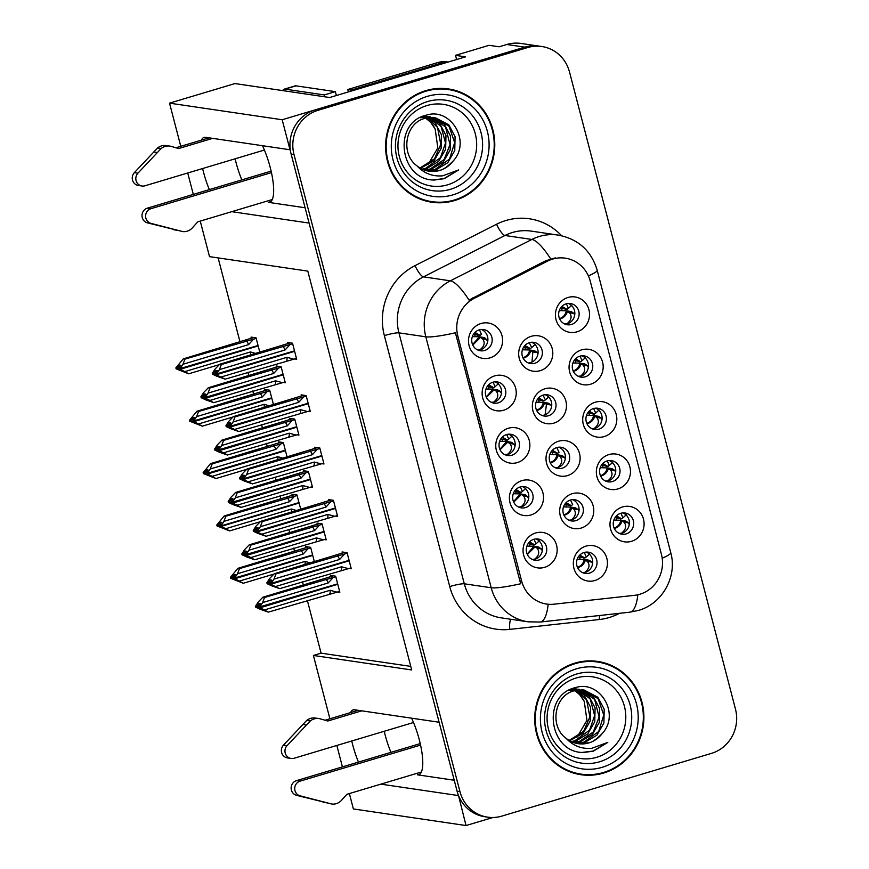 <?xml version="1.0" encoding="UTF-8"?>
<svg xmlns="http://www.w3.org/2000/svg" width="869" height="869" viewBox="0 0 869 869"><rect width="100%" height="100%" fill="white"/><g stroke="black" fill="none" stroke-linecap="round" stroke-linejoin="round"><path stroke-width="1.3" d="M411.602 718.174A38.171 10.602 73.3 0 1 419.314 739.845A38.171 10.602 73.3 0 1 418.782 774.724A38.171 10.602 73.3 0 1 417.381 774.811L454.226 780.243M305.117 207.767L268.271 202.336A38.171 10.602 -106.7 0 0 269.662 202.249A38.171 10.602 -106.7 0 0 270.205 167.38A38.171 10.602 -106.7 0 0 262.492 145.71M533.827 539.323A10.732 10.222 98.4 0 0 534.946 560.244A10.732 10.222 98.4 0 0 546.742 548.882A10.732 10.222 98.4 0 0 533.827 539.323M535.891 538.932A10.732 10.222 -81.6 0 1 532.838 559.69M535.63 532.979A17.891 17.043 98.4 0 0 523.638 555.085A17.891 17.043 98.4 0 0 544.581 567.338A17.891 17.043 98.4 0 0 556.573 545.232A17.891 17.043 98.4 0 0 535.63 532.979M556.79 447.568A10.732 10.222 98.4 0 0 557.909 468.5A10.732 10.222 98.4 0 0 569.695 457.127A10.732 10.222 98.4 0 0 556.79 447.568M558.854 447.187A10.732 10.222 -81.6 0 1 555.791 467.935M558.593 441.224A17.891 17.043 98.4 0 0 546.601 463.34A17.891 17.043 98.4 0 0 567.544 475.593A17.891 17.043 98.4 0 0 579.525 453.477A17.891 17.043 98.4 0 0 558.593 441.224M607.127 460.928A10.732 10.222 98.4 0 0 608.246 481.85A10.732 10.222 98.4 0 0 620.031 470.487A10.732 10.222 98.4 0 0 607.127 460.928M609.191 460.537A10.732 10.222 -81.6 0 1 606.127 481.296M608.93 454.585A17.891 17.043 98.4 0 0 596.938 476.69A17.891 17.043 98.4 0 0 617.881 488.943A17.891 17.043 98.4 0 0 629.873 466.838A17.891 17.043 98.4 0 0 608.93 454.585M543.125 395.113A10.732 10.222 98.4 0 0 544.244 416.045A10.732 10.222 98.4 0 0 556.03 404.672A10.732 10.222 98.4 0 0 543.125 395.113M545.189 394.722A10.732 10.222 -81.6 0 1 542.126 415.48M544.928 388.769A17.891 17.043 98.4 0 0 532.936 410.874A17.891 17.043 98.4 0 0 553.879 423.127A17.891 17.043 98.4 0 0 565.871 401.022A17.891 17.043 98.4 0 0 544.928 388.769M506.551 434.587A10.732 10.222 98.4 0 0 507.67 455.508A10.732 10.222 98.4 0 0 519.456 444.146A10.732 10.222 98.4 0 0 506.551 434.587M508.615 434.196A10.732 10.222 -81.6 0 1 505.552 454.954M508.343 428.243A17.891 17.043 98.4 0 0 496.351 450.348A17.891 17.043 98.4 0 0 517.294 462.601A17.891 17.043 98.4 0 0 529.286 440.496A17.891 17.043 98.4 0 0 508.343 428.243M620.77 513.297A10.732 10.222 98.4 0 0 621.889 534.218A10.732 10.222 98.4 0 0 633.675 522.856A10.732 10.222 98.4 0 0 620.77 513.297M622.834 512.906A10.732 10.222 -81.6 0 1 619.771 533.664M622.562 506.953A17.891 17.043 98.4 0 0 610.581 529.058A17.891 17.043 98.4 0 0 631.513 541.311A17.891 17.043 98.4 0 0 643.505 519.206A17.891 17.043 98.4 0 0 622.562 506.953M479.264 329.851A10.732 10.222 98.4 0 0 480.383 350.772A10.732 10.222 98.4 0 0 492.18 339.41A10.732 10.222 98.4 0 0 479.264 329.851M481.328 329.46A10.732 10.222 -81.6 0 1 478.276 350.218M481.068 323.507A17.891 17.043 98.4 0 0 469.075 345.612A17.891 17.043 98.4 0 0 490.018 357.865A17.891 17.043 98.4 0 0 502.01 335.76A17.891 17.043 98.4 0 0 481.068 323.507M579.851 356.192A10.732 10.222 98.4 0 0 580.97 377.124A10.732 10.222 98.4 0 0 592.756 365.751A10.732 10.222 98.4 0 0 579.851 356.192M581.915 355.801A10.732 10.222 -81.6 0 1 578.852 376.559M581.643 349.849A17.891 17.043 98.4 0 0 569.651 371.954A17.891 17.043 98.4 0 0 590.594 384.207A17.891 17.043 98.4 0 0 602.586 362.101A17.891 17.043 98.4 0 0 581.643 349.849M570.455 500.033A10.732 10.222 98.4 0 0 571.574 520.955A10.732 10.222 98.4 0 0 583.36 509.592A10.732 10.222 98.4 0 0 570.455 500.033M572.519 499.642A10.732 10.222 -81.6 0 1 569.456 520.401M572.258 493.69A17.891 17.043 98.4 0 0 560.266 515.795A17.891 17.043 98.4 0 0 581.209 528.048A17.891 17.043 98.4 0 0 593.19 505.943A17.891 17.043 98.4 0 0 572.258 493.69M492.908 382.219A10.732 10.222 98.4 0 0 494.026 403.14A10.732 10.222 98.4 0 0 505.812 391.778A10.732 10.222 98.4 0 0 492.908 382.219M494.972 381.828A10.732 10.222 -81.6 0 1 491.908 402.586M494.711 375.875A17.891 17.043 98.4 0 0 482.719 397.98A17.891 17.043 98.4 0 0 503.662 410.233A17.891 17.043 98.4 0 0 515.643 388.128A17.891 17.043 98.4 0 0 494.711 375.875M520.194 486.955A10.732 10.222 98.4 0 0 521.313 507.876A10.732 10.222 98.4 0 0 533.099 496.514A10.732 10.222 98.4 0 0 520.194 486.955M522.247 486.564A10.732 10.222 -81.6 0 1 519.195 507.322M521.987 480.611A17.891 17.043 98.4 0 0 509.994 502.716A17.891 17.043 98.4 0 0 530.937 514.969A17.891 17.043 98.4 0 0 542.929 492.864A17.891 17.043 98.4 0 0 521.987 480.611M529.46 342.658A10.732 10.222 98.4 0 0 530.579 363.579A10.732 10.222 98.4 0 0 542.365 352.217A10.732 10.222 98.4 0 0 529.46 342.658M531.524 342.267A10.732 10.222 -81.6 0 1 528.461 363.025M531.263 336.314A17.891 17.043 98.4 0 0 519.271 358.419A17.891 17.043 98.4 0 0 540.214 370.672A17.891 17.043 98.4 0 0 552.206 348.556A17.891 17.043 98.4 0 0 531.263 336.314M584.12 552.488A10.732 10.222 98.4 0 0 585.239 573.421A10.732 10.222 98.4 0 0 597.025 562.047A10.732 10.222 98.4 0 0 584.12 552.488M586.184 552.108A10.732 10.222 -81.6 0 1 583.121 572.856M585.923 546.145A17.891 17.043 98.4 0 0 573.931 568.261A17.891 17.043 98.4 0 0 594.874 580.514A17.891 17.043 98.4 0 0 606.855 558.398A17.891 17.043 98.4 0 0 585.923 546.145M593.484 408.56A10.732 10.222 98.4 0 0 594.613 429.492A10.732 10.222 98.4 0 0 606.399 418.119A10.732 10.222 98.4 0 0 593.484 408.56M595.547 408.169A10.732 10.222 -81.6 0 1 592.495 428.928M595.287 402.217A17.891 17.043 98.4 0 0 583.295 424.322A17.891 17.043 98.4 0 0 604.237 436.575A17.891 17.043 98.4 0 0 616.23 414.47A17.891 17.043 98.4 0 0 595.287 402.217M566.208 303.824A10.732 10.222 98.4 0 0 567.327 324.756A10.732 10.222 98.4 0 0 579.112 313.383A10.732 10.222 98.4 0 0 566.208 303.824M568.272 303.433A10.732 10.222 -81.6 0 1 565.208 324.191M568 297.48A17.891 17.043 98.4 0 0 556.019 319.586A17.891 17.043 98.4 0 0 576.951 331.839A17.891 17.043 98.4 0 0 588.943 309.733A17.891 17.043 98.4 0 0 568 297.48M552.565 259.103A32.207 30.676 98.4 0 0 547.546 261.113L474.387 298.263A32.207 30.676 98.4 0 0 457.822 336.042L521.65 581.068A32.207 30.676 98.4 0 0 546.59 604.053A32.207 30.676 98.4 0 0 554.074 604.183L634.598 595.319A32.207 30.676 98.4 0 0 661.45 554.455L590.257 281.165A32.207 30.676 98.4 0 0 565.317 258.169A32.207 30.676 98.4 0 0 552.565 259.103M456.605 59.526L455.519 55.366L489.117 45.307L499.164 46.785L506.844 44.493A35.781 34.087 98.4 0 1 521.009 43.45L538.954 46.09A35.781 34.087 98.4 0 0 524.778 47.132L282.186 119.748L290.007 149.761L205.475 137.302A38.171 10.602 -106.7 0 0 204.074 137.389A38.171 10.602 -106.7 0 0 201.489 140.105M202.629 168.532A38.171 10.602 -106.7 0 0 209.342 189.605M235.119 158.799A38.171 10.602 -106.7 0 0 241.832 179.883M458.484 795.461L466.034 825.55L492.94 817.501M231.751 211.667L309.092 223.072L439.117 722.237L354.595 709.777A38.171 10.602 -106.7 0 0 353.194 709.864A38.171 10.602 -106.7 0 0 350.598 712.58M455.519 55.366L465.567 56.843L329.677 97.524L234.956 83.565L169.531 103.15L282.186 119.748M349.371 793.571L353.379 808.941L466.034 825.55M380.861 784.142L458.213 795.537M351.749 740.996A38.171 10.602 -106.7 0 0 358.462 762.08M329.894 718.772L313.405 655.465L411.7 669.956L307.811 271.117L209.516 256.637L200.25 221.095M193.309 194.406L187.726 172.985M180.774 146.307L169.531 103.15M342.419 766.882L336.846 745.461M307.354 600.457L321.085 653.162L313.405 655.465M218.13 257.897L240.007 341.897M247.937 372.356L248.795 375.636M252.792 390.985L253.65 394.265M261.58 424.724L262.438 428.004M266.435 443.353L267.283 446.633M275.223 477.092L276.07 480.372M280.068 495.721L280.926 499.002M288.856 529.449L289.714 532.74M293.711 548.089L294.569 551.37M302.499 581.817L303.357 585.109M561.591 308.397L562.189 310.678M588.867 413.133L589.464 415.415M579.504 557.062L580.101 559.343M524.941 347.589L525.539 349.87M515.578 491.528L516.164 493.788M488.291 386.792L488.878 389.051M565.86 504.693L566.458 506.975M575.235 360.765L575.821 363.046M474.648 334.424L475.245 336.683M616.154 517.87L616.751 520.151M501.934 439.16L502.521 441.419M538.584 399.957L539.171 402.238M602.51 465.502L603.108 467.783M552.217 452.325L552.814 454.606M529.221 543.896L529.808 546.156M321.085 653.162L410.776 666.382M300.739 509.353L296.981 494.95L291.962 494.211L292.256 495.319M287.096 456.985L283.337 442.582L278.319 441.843L278.612 442.951M273.453 404.617L269.705 390.214L264.676 389.475L264.969 390.583M259.82 352.26L256.062 337.845L251.043 337.107L251.326 338.215M314.382 561.722L310.624 547.318L305.606 546.579L305.888 547.687M324.191 539.551L326.212 539.855L322.03 523.822L317.011 523.073L317.294 524.192M310.548 487.183L312.568 487.487L308.386 471.454L303.368 470.705L303.661 471.824M296.905 434.815L298.925 435.119L294.743 419.086L289.725 418.337L290.018 419.455M283.272 382.458L285.282 382.751L281.111 366.718L276.081 365.968L276.375 367.087M337.835 591.919L339.844 592.224L335.673 576.19L330.644 575.441L330.937 576.56M335.597 516.056L337.606 516.36L333.435 500.316L328.417 499.577L328.699 500.696M321.954 463.688L323.974 463.992L319.792 447.948L314.774 447.209L315.056 448.328M308.31 411.319L310.331 411.624L306.149 395.58L301.13 394.841L301.424 395.96M294.667 358.951L296.687 359.255L292.516 343.212L287.487 342.473L287.78 343.592M349.24 568.424L351.25 568.728L347.079 552.684L342.049 551.945L342.343 553.064M390.952 752.358A38.171 10.602 73.3 0 1 384.239 731.274M425.864 90.615A57.256 54.541 98.4 0 0 385.673 149.598A57.256 54.541 98.4 0 0 431.839 202.238A57.256 54.541 98.4 0 0 454.509 200.576A57.256 54.541 98.4 0 0 494.7 141.604A57.256 54.541 98.4 0 0 448.534 88.953A57.256 54.541 98.4 0 0 425.864 90.615M430.405 202.01A57.256 54.541 98.4 0 0 441.126 202.173M574.985 663.09A57.256 54.541 98.4 0 0 534.783 722.074A57.256 54.541 98.4 0 0 580.959 774.713A57.256 54.541 98.4 0 0 603.618 773.052A57.256 54.541 98.4 0 0 643.82 714.079A57.256 54.541 98.4 0 0 597.655 661.428A57.256 54.541 98.4 0 0 574.985 663.09M579.525 774.485A57.256 54.541 98.4 0 0 590.236 774.648M521.65 581.068L519.858 580.796L520.792 583.729A41.745 5.16 165.4 0 1 491.202 587.759L425.832 336.814A47.708 45.449 -81.6 0 1 450.37 280.828A41.745 10.526 63.1 0 1 468.999 300.044L545.591 260.83L555.324 257.876M541.822 46.513L538.954 46.09A35.781 34.087 98.4 0 0 524.778 47.132L315.121 109.896A35.781 34.087 98.4 0 0 291.137 154.117L457.083 791.192A35.781 34.087 98.4 0 0 484.793 816.73L487.661 817.153A35.781 34.087 98.4 0 0 501.837 816.11L711.494 753.358A35.781 34.087 98.4 0 0 735.478 709.137L569.532 72.062A35.781 34.087 98.4 0 0 541.822 46.513A35.781 34.087 98.4 0 0 527.657 47.556L317.989 110.32A35.781 34.087 98.4 0 0 294.004 154.541L459.951 791.616A35.781 34.087 98.4 0 0 487.661 817.153M519.858 580.796L455.432 332.784A41.745 5.16 -14.6 0 1 425.832 336.814L398.925 332.849L464.296 583.794A47.708 45.449 98.4 0 0 501.25 617.859L528.156 621.824A47.708 45.449 -81.6 0 1 491.202 587.759L464.296 583.794A11.927 1.477 -14.6 0 0 449.729 586.553L384.359 335.608A59.635 56.811 -81.6 0 1 415.024 265.632L496.547 224.245A59.635 56.811 -81.6 0 1 561.591 235.705M606.519 664.177A57.256 54.541 98.4 0 0 596.21 661.244M457.398 91.701A57.256 54.541 98.4 0 0 447.09 88.768M542.321 550.533L539.475 547.427L533.946 546.275L526.907 546.08M270.922 583.577L269.998 584.109L272.355 585.217M347.22 553.227L275.907 573.974L274.007 579.091L271.182 583.381L269.748 583.175L271.758 580.112L270.324 579.905L268.315 582.958L268.554 583.903L271.758 585.402M275.907 573.974L274.256 573.736L337.835 554.433M351.033 567.891L279.72 588.639L271.606 585.793L267.12 583.686L268.554 583.903M271.182 583.381L349.066 560.331M271.247 583.62L269.748 583.175M269.933 583.87L279.72 588.639M349.186 560.787L271.367 584.077M349.153 560.679L348.306 560.559M269.998 584.109L271.432 584.326M344.613 554.009L339.616 559.451L274.007 579.091M339.616 559.451A8.114 2.249 -106.7 0 0 337.335 555.595M267.12 583.686L266.881 582.751L269.694 578.461L274.256 573.736M266.881 582.751L268.315 582.958M341.159 570.249A8.114 2.249 -106.7 0 0 341.528 566.784L275.907 586.423M348.436 568.663L341.528 566.784M528.124 543.614L533.62 545.037L529.33 542.104M538.454 546.992L539.486 547.427L538.454 546.992M538.606 547.014L533.946 546.275L527.146 554.085M529.569 541.854L534.641 544.863L533.62 545.037M527.342 554.52L535.141 546.775L537.096 548.241L541.441 548.882M532.197 559.408L534.652 559.169C539.073 555.552 539.888 551.913 537.096 548.241M534.641 544.863L536.021 543.842L534.033 539.258M584.967 572.541L584.935 572.345C589.345 568.706 590.16 565.067 587.39 561.417L591.724 562.058L592.615 563.72M591.724 562.058L589.769 560.592L585.424 559.951C584.359 563.699 582.034 566.208 578.428 567.49L577.624 567.685M587.39 561.417L584.229 559.451L588.9 560.179M579.829 555.052L584.924 558.028L586.303 557.007L584.283 552.445M588.747 560.168L589.769 560.592L588.747 560.168M584.935 572.345L582.447 572.562M584.924 558.028L578.417 556.779M577.44 567.261L577.711 567.185C581.296 565.893 583.468 563.318 584.229 559.451L577.19 559.267M260.352 608.897L261.786 609.104L258.593 607.605L260.027 607.822L264.502 609.919L330.122 590.279L337.031 592.169L268.315 612.134L260.2 609.288L255.714 607.181L260.95 608.713M337.031 592.169L339.627 591.387M335.814 576.723L264.502 597.481L262.851 597.231L258.289 601.956L255.475 606.247L255.714 607.181M262.851 597.231L333.381 575.843M264.502 597.481L262.601 602.586L259.777 606.877L258.343 606.671L260.352 603.607L258.919 603.401L256.909 606.453L257.148 607.398M264.502 609.919L268.315 612.134M330.122 590.279A8.114 2.249 73.3 0 1 329.753 593.744M337.78 584.283L260.027 607.822M256.909 606.453L255.475 606.247M333.207 577.505L328.21 582.947A8.114 2.249 -106.7 0 0 325.929 579.091M328.21 582.947L262.601 602.586M259.777 606.877L337.661 583.827M259.842 607.116L258.343 606.671M336.9 584.055L337.748 584.174M258.593 607.605L259.516 607.073M258.527 607.366L259.961 607.583M621.617 533.338L621.585 533.142C625.995 529.514 626.81 525.875 624.04 522.226L628.374 522.866L629.254 524.518M628.374 522.866L626.419 521.4L622.074 520.759C621.009 524.496 618.674 527.005 615.067 528.287L614.274 528.482M310.765 547.85L308.158 548.632L303.162 554.074L237.552 573.725L234.728 578.004L312.612 554.954M234.793 578.254L233.294 577.798L235.303 574.735L233.87 574.528L231.86 577.592L230.426 577.374L230.676 578.319L235.901 579.851M234.728 578.004L233.294 577.798M235.303 580.025L236.737 580.242L233.544 578.732L234.912 578.711L243.277 583.273L230.676 578.319M233.544 578.732L234.978 578.95M233.479 578.493L234.467 578.2M312.731 555.41L234.912 578.711M311.862 555.182L312.71 555.302M308.158 548.632L239.453 568.608L237.552 573.725M303.162 554.074A8.114 2.249 -106.7 0 0 300.88 550.218M301.38 549.056L308.332 546.981M230.426 577.374L237.802 568.359L300.88 549.208M239.453 568.608L237.802 568.359M231.86 577.592L232.11 578.526M239.464 581.057L305.073 561.407A8.114 2.249 73.3 0 1 304.867 564.578M273.702 574.159L243.277 583.273M305.073 561.407L310.298 562.949M614.09 528.059L614.35 527.994C617.946 526.701 620.118 524.126 620.879 520.259L613.84 520.075M616.479 515.86L621.574 518.836L615.067 517.587M624.04 522.226L620.879 520.259L625.55 520.987M625.398 520.966L626.419 521.4L625.398 520.966M621.585 533.142L619.097 533.37M621.574 518.836L622.954 517.815L620.933 513.242M212.655 138.367L178.677 148.534L171.171 146.394A11.927 11.362 98.4 0 0 169.781 146.09A11.927 11.362 98.4 0 0 161.178 148.49L137.932 173.181A7.615 7.256 -81.6 0 0 144.993 185.781L264.404 150.033M447.676 62.199A23.854 22.724 98.4 0 0 441.289 63.122L351.282 90.072A23.854 22.724 -81.6 0 1 351.576 90.973M448.165 62.057L447.144 61.905A23.854 22.724 98.4 0 0 437.704 62.601L347.687 89.54L351.282 90.072M348.382 91.918A23.854 22.724 98.4 0 0 347.687 89.54M324.854 96.817A23.854 6.626 73.3 0 1 324.343 94.927L335.325 91.636A23.854 6.626 -106.7 0 0 336.422 95.503M335.325 91.636L296.003 85.846A23.854 6.626 -106.7 0 0 295.123 85.901L284.152 89.181A23.854 6.626 -106.7 0 0 282.664 90.593M324.343 94.927L285.021 89.127A23.854 6.626 -106.7 0 0 284.152 89.181M271.454 172.616L150.956 208.69A7.615 7.256 -81.6 0 0 151.01 223.387L182.827 231.599A11.927 11.362 98.4 0 0 192.386 227.841L197.774 221.834L272.258 199.544M182.827 231.599L147.426 222.855A7.615 7.256 98.4 0 1 147.372 208.158L271.117 171.117M177.515 230.328L173.93 229.796M175.94 147.752L209.06 137.834M169.781 146.09L166.196 145.558A11.927 11.362 98.4 0 0 157.593 147.958L134.347 172.649A7.615 7.256 98.4 0 0 138.388 185.466L141.984 185.999M157.593 147.958L161.178 148.49M153.661 151.988L157.246 152.52M528.678 498.165L525.832 495.058L520.303 493.907L513.264 493.711M257.278 531.209L256.355 531.741L258.712 532.849M333.577 500.859L262.264 521.606L260.363 526.723L257.539 531.013L256.105 530.807L258.115 527.744L256.681 527.537L254.671 530.59L254.921 531.535L258.115 533.034M262.264 521.606L260.613 521.367L324.191 502.065M337.389 515.523L266.088 536.271L257.963 533.425L253.487 531.317L254.921 531.535M257.539 531.013L335.423 507.963M257.604 531.252L256.105 530.807M256.29 531.502L266.088 536.271M335.543 508.419L257.724 531.709M335.521 508.311L334.663 508.191M256.355 531.741L257.789 531.958M330.97 501.641L325.973 507.083L260.363 526.723M325.973 507.083A8.114 2.249 -106.7 0 0 323.692 503.227M253.487 531.317L253.237 530.383L256.051 526.093L260.613 521.367M253.237 530.383L254.671 530.59M327.515 517.881A8.114 2.249 -106.7 0 0 327.885 514.415L262.275 534.055M334.793 516.295L327.885 514.415M514.481 491.246L519.977 492.669L515.686 489.736M524.822 494.624L525.843 495.058L524.822 494.624M524.963 494.646L520.303 493.907L513.503 501.717M515.925 489.486L520.998 492.495L519.988 492.669M513.698 502.152L521.498 494.407L523.464 495.873L527.798 496.514M518.554 507.051L521.02 506.801C525.43 503.184 526.245 499.545 523.464 495.873M520.998 492.495L522.378 491.474L520.39 486.89M515.035 445.797L512.189 442.69M243.635 478.841L242.712 479.373L245.08 480.481M319.933 448.491L248.621 469.238L246.72 474.355L243.907 478.645L242.462 478.439L244.482 475.376L243.038 475.169L241.028 478.222L241.278 479.167L244.471 480.666M248.621 469.238L246.981 468.999L310.548 449.697M323.757 463.155L252.445 483.903L244.319 481.057L239.844 478.949L241.278 479.167M243.907 478.645L321.78 455.595M243.961 478.884L242.462 478.439M242.647 479.134L252.445 483.903M321.899 456.051L244.08 479.34M321.878 455.943L321.03 455.823M242.712 479.373L244.146 479.59M317.326 449.273L312.34 454.715L246.72 474.355M312.34 454.715A8.114 2.249 -106.7 0 0 310.048 450.859M239.844 478.949L239.594 478.015L242.418 473.724L246.981 468.999M239.594 478.015L241.028 478.222M313.872 465.512A8.114 2.249 -106.7 0 0 314.241 462.047L248.632 481.687M321.15 463.927L314.241 462.047M499.621 441.343L506.66 441.539L509.821 443.505L514.155 444.146M500.837 438.878L506.345 440.301L502.043 437.368M512.199 442.69L507.854 442.039L500.055 449.784M511.32 442.278L506.66 441.539L499.871 449.349M502.282 437.118L507.355 440.127L506.345 440.301M504.911 454.683L507.377 454.433C511.787 450.815 512.601 447.177 509.821 443.505M507.355 440.127L508.734 439.106L506.746 434.522M501.402 393.429L500.511 391.789L496.177 391.137L493.027 389.171L485.977 388.975M500.511 391.778L498.556 390.322L494.222 389.681L486.412 397.415M229.992 426.473L229.068 427.005L231.436 428.113M306.29 396.123L234.988 416.87L233.077 421.986L230.263 426.277L228.829 426.071L230.839 423.007L229.405 422.801L227.396 425.853L227.635 426.798L230.828 428.298M234.988 416.87L233.337 416.631L296.905 397.329M310.114 410.787L238.801 431.535L230.687 428.689L226.201 426.581L227.635 426.798M230.263 426.277L308.147 403.227M230.328 426.516L228.829 426.071M229.003 426.766L238.801 431.535M308.267 403.683L230.448 426.972M308.234 403.574L307.387 403.455M229.068 427.005L230.502 427.222M303.694 396.905L298.697 402.347L233.077 421.986M298.697 402.347A8.114 2.249 -106.7 0 0 296.416 398.491M226.201 426.581L225.951 425.647L228.775 421.356L233.337 416.631M225.951 425.647L227.396 425.853M300.229 413.144A8.114 2.249 -106.7 0 0 300.609 409.679L234.988 429.319M307.507 411.558L300.609 409.679M487.194 386.509L492.701 387.932L488.4 385M497.535 389.888L498.556 390.322L497.535 389.888M497.687 389.909L493.027 389.171L486.227 396.981M488.65 384.75L493.722 387.759L492.701 387.932M491.278 402.314L493.733 402.065C498.143 398.447 498.958 394.808 496.177 391.137M493.722 387.759L495.102 386.738L493.114 382.154M487.759 341.061L484.913 337.954L479.384 336.803L472.345 336.607M216.348 374.104L215.425 374.637L217.793 375.745M292.657 343.755L221.345 364.513L219.433 369.618L216.62 373.909L215.186 373.703L217.196 370.639L215.762 370.433L213.752 373.485L213.991 374.43L217.196 375.929M221.345 364.513L219.694 364.263L283.272 344.96M296.47 358.419L225.158 379.166L217.044 376.32L212.557 374.213L213.991 374.43M216.62 373.909L294.504 350.859M216.685 374.148L215.186 373.703M215.371 374.398L225.158 379.166M294.624 351.315L216.805 374.604M294.591 351.206L293.744 351.087M215.425 374.637L216.87 374.854M290.05 344.537L285.054 349.979L219.433 369.618M285.054 349.979A8.114 2.249 -106.7 0 0 282.773 346.123M212.557 374.213L212.318 373.279L215.132 368.988L219.694 364.263M212.318 373.279L213.752 373.485M286.585 360.776A8.114 2.249 -106.7 0 0 286.966 357.311L221.345 376.95M293.863 359.19L286.966 357.311M473.551 334.141L479.058 335.564L474.767 332.631M483.892 337.52L484.924 337.954L483.892 337.52M484.044 337.541L479.384 336.803L472.584 344.613M475.006 332.382L480.079 335.391L479.058 335.564M472.779 345.047L480.579 337.313L482.534 338.769L486.879 339.421M477.635 349.946L480.09 349.696C484.511 346.079 485.326 342.44 482.534 338.769M480.079 335.391L481.459 334.369L479.471 329.786M571.313 520.075L571.291 519.977C575.702 516.338 576.516 512.699 573.746 509.049L578.091 509.69L578.95 511.254M578.091 509.69L576.136 508.224L571.78 507.594C570.727 511.33 568.391 513.84 564.785 515.121L564.003 515.317M573.746 509.049L570.596 507.083L575.256 507.811M566.088 502.673L571.281 505.66L572.66 504.639L570.531 500.012M575.104 507.8L576.136 508.224L575.104 507.8M571.291 519.977L569.01 520.205M571.281 505.66L564.698 504.389M563.807 514.893L564.068 514.817C567.653 513.525 569.825 510.95 570.596 507.083L563.492 506.899M246.709 556.529L248.143 556.736L244.949 555.237L246.383 555.454L250.869 557.55L316.479 537.911L323.387 539.801L254.682 559.766L246.557 556.92L242.082 554.813L247.307 556.345M323.387 539.801L325.984 539.019M322.171 524.355L250.859 545.113L249.207 544.863L244.656 549.588L241.832 553.879L242.082 554.813M249.207 544.863L319.738 523.486M250.859 545.113L248.958 550.218L246.133 554.509L244.7 554.303L246.709 551.239L245.275 551.033L243.266 554.085L243.516 555.03M250.869 557.55L254.682 559.766M316.479 537.911A8.114 2.249 73.3 0 1 316.11 541.387M324.137 531.915L246.383 555.454M243.266 554.085L241.832 553.879M319.564 525.137L314.567 530.579A8.114 2.249 -106.7 0 0 312.286 526.723M314.567 530.579L248.958 550.218M246.133 554.509L324.018 531.459M246.199 554.748L244.7 554.303M323.257 531.687L324.115 531.806M244.949 555.237L245.873 554.704M244.884 554.998L246.318 555.215M555.573 467.848L557.648 467.609C562.058 463.97 562.884 460.331 560.103 456.681L564.448 457.322L565.274 458.799M564.448 457.322L562.493 455.856L558.148 455.226C557.083 458.962 554.748 461.472 551.142 462.753L550.381 462.938M560.103 456.681L556.953 454.715L561.613 455.443M552.358 450.283L557.648 453.292L559.028 452.271L556.779 447.578M561.472 455.432L562.493 455.856L561.472 455.432M557.648 453.292L550.989 452.01M550.186 462.514L550.425 462.449C554.009 461.157 556.193 458.582 556.953 454.715L549.795 454.53M233.066 504.161L234.5 504.368L231.306 502.869L232.74 503.086L237.226 505.182L302.836 485.543L309.744 487.433L241.039 507.398L232.925 504.552L228.438 502.445L233.674 503.977M309.744 487.433L312.351 486.651M308.528 471.986L237.215 492.745L235.575 492.495L231.013 497.22L228.189 501.511L228.438 502.445M235.575 492.495L306.105 471.117M237.215 492.745L235.314 497.85L232.501 502.141L231.067 501.934L233.077 498.871L231.632 498.665L229.622 501.717L229.872 502.662M237.226 505.182L241.039 507.398M302.836 485.543A8.114 2.249 73.3 0 1 302.466 489.019M310.494 479.547L232.74 503.086M229.622 501.717L228.189 501.511M305.921 472.769L300.935 478.211A8.114 2.249 -106.7 0 0 298.643 474.355M300.935 478.211L235.314 497.85M232.501 502.141L310.374 479.091M232.555 502.38L231.067 501.934M309.625 479.319L310.472 479.438M231.306 502.869L232.229 502.336M231.241 502.63L232.675 502.847M545.113 414.763L546.46 404.313L550.805 404.954L551.609 406.355M550.805 404.954L548.85 403.498L544.505 402.858C543.44 406.594 541.105 409.103 537.498 410.385L536.76 410.57M546.46 404.313L543.31 402.347L547.97 403.075M538.617 397.893L544.005 400.924L545.384 399.903L543.027 395.145M547.828 403.064L548.85 403.498L547.828 403.064M544.005 400.924L537.281 399.621M536.564 410.146L536.781 410.081C540.377 408.788 542.549 406.214 543.31 402.347L536.108 402.162M219.433 451.793L220.867 451.999L217.663 450.5L219.097 450.718L223.583 452.814L289.203 433.175L296.101 435.065L227.396 455.03L219.281 452.184L214.795 450.077L220.031 451.608M296.101 435.065L298.708 434.283M294.884 419.618L223.583 440.377L221.932 440.127L217.369 444.852L214.556 449.143L214.795 450.077M221.932 440.127L292.462 418.749M223.583 440.377L221.671 445.493L218.858 449.773L217.424 449.566L219.433 446.503L218 446.297L215.99 449.349L216.229 450.294M223.583 452.814L227.396 455.03M289.203 433.175A8.114 2.249 73.3 0 1 288.823 436.651M296.861 427.179L219.097 450.718M215.99 449.349L214.556 449.143M292.288 420.4L287.291 425.843A8.114 2.249 -106.7 0 0 285.01 421.986M287.291 425.843L221.671 445.493M218.858 449.773L296.742 426.722M218.923 450.012L217.424 449.566M295.981 426.951L296.829 427.07M217.663 450.5L218.586 449.968M217.608 450.261L219.042 450.479M531.969 362.08L532.827 351.945L537.161 352.586L537.944 353.911M537.161 352.586L535.206 351.13L530.861 350.489C529.797 354.226 527.461 356.735 523.855 358.017L523.138 358.191M532.827 351.945L529.666 349.979L534.337 350.707M524.887 345.504L530.362 348.556L531.741 347.535L529.264 342.712M534.185 350.696L535.206 351.13L534.185 350.696M530.362 348.556L523.572 347.231M522.932 357.778L523.138 357.713C526.733 356.42 528.906 353.846 529.666 349.979L522.41 349.794M205.79 399.425L207.224 399.631L204.03 398.132L205.464 398.35L209.94 400.446L275.56 380.807L282.458 382.697L213.752 402.662L205.638 399.816L201.152 397.709L206.387 399.24M282.458 382.697L285.065 381.915M281.252 367.25L209.94 388.008L208.288 387.759L203.726 392.484L200.913 396.775L201.152 397.709M208.288 387.759L278.819 366.381M209.94 388.008L208.039 393.125L205.214 397.405L203.78 397.198L205.79 394.135L204.356 393.929L202.347 396.981L202.586 397.926M209.94 400.446L213.752 402.662M275.56 380.807A8.114 2.249 73.3 0 1 275.191 384.283M283.218 374.811L205.464 398.35M202.347 396.981L200.913 396.775M278.645 368.032L273.648 373.474A8.114 2.249 -106.7 0 0 271.367 369.618M273.648 373.474L208.039 393.125M205.214 397.405L283.098 374.354M205.28 397.644L203.78 397.198M282.338 374.582L283.185 374.702M204.03 398.132L204.954 397.6M203.965 397.893L205.399 398.111M607.974 480.97L607.942 480.785C612.352 477.146 613.166 473.507 610.396 469.857L614.741 470.498L615.621 472.149M614.741 470.498L612.775 469.032L608.43 468.391C607.377 472.128 605.041 474.637 601.435 475.919L600.631 476.114M297.122 495.482L294.526 496.264L289.529 501.706L223.909 521.357L221.15 525.886L298.969 502.586M221.15 525.886L219.661 525.43L221.671 522.367L220.237 522.16L218.217 525.224L216.783 525.006L217.033 525.951L222.268 527.483M221.095 525.636L219.661 525.43M221.66 527.657L223.094 527.874L219.9 526.364L221.269 526.342L229.633 530.905L217.033 525.951M219.9 526.364L221.334 526.581M219.835 526.125L220.824 525.832M299.088 503.042L221.269 526.342M298.219 502.814L299.066 502.945M294.526 496.264L225.81 516.24L223.909 521.357M289.529 501.706A8.114 2.249 -106.7 0 0 287.248 497.85M287.737 496.688L294.7 494.613M216.783 525.006L224.169 515.99L287.237 496.84M225.81 516.24L224.169 515.99M218.217 525.224L218.467 526.158M225.821 528.689L291.43 509.038A8.114 2.249 73.3 0 1 291.224 512.21M260.07 521.791L229.633 530.905M291.43 509.038L296.655 510.581M600.446 475.701L600.718 475.625C604.303 474.333 606.475 471.758 607.246 467.891L600.197 467.707M602.836 463.492L607.931 466.468L601.424 465.219M610.396 469.857L607.246 467.891L611.906 468.619M611.754 468.597L612.775 469.032L611.754 468.597M607.942 480.785L605.454 481.002M607.931 466.468L609.31 465.447L607.29 460.874M594.331 428.602L594.298 428.417C598.708 424.778 599.534 421.139 596.753 417.489L601.098 418.13L601.978 419.781M601.098 418.13L599.143 416.664L594.798 416.023C593.733 419.76 591.398 422.269 587.792 423.551L586.999 423.746M283.479 443.114L280.883 443.896L275.886 449.349L210.265 468.988L207.452 473.279L285.336 450.218M207.517 473.518L206.018 473.062L208.028 469.999L206.594 469.792L204.584 472.855L203.15 472.638L203.389 473.583L208.625 475.115M207.452 473.279L206.018 473.062M208.028 475.289L209.462 475.506L206.257 474.007L207.637 473.974L215.99 478.537L203.389 473.583M206.257 474.007L207.691 474.213M206.203 473.757L207.18 473.464M285.456 450.674L207.637 473.974M284.576 450.446L285.423 450.577M280.883 443.896L212.177 463.872L210.265 468.988M275.886 449.349A8.114 2.249 -106.7 0 0 273.605 445.482M274.093 444.32L281.056 442.245M203.15 472.638L210.526 463.633L273.594 444.472M212.177 463.872L210.526 463.633M204.584 472.855L204.823 473.79M212.177 476.321L277.798 456.67A8.114 2.249 73.3 0 1 277.58 459.842M246.427 469.423L215.99 478.537M277.798 456.67L283.022 458.213M586.803 423.333L587.075 423.257C590.659 421.965 592.843 419.39 593.603 415.523L586.553 415.339M589.193 411.124L594.298 414.1L587.781 412.851M596.753 417.489L593.603 415.523L598.263 416.251M598.122 416.229L599.143 416.664L598.122 416.229M594.298 428.417L591.811 428.634M594.298 414.1L595.667 413.079L593.657 408.506M580.698 376.234L580.655 376.049C585.065 372.41 585.891 368.771 583.11 365.121L587.455 365.762L588.335 367.413M587.455 365.762L585.5 364.296L581.155 363.655C580.09 367.391 577.755 369.901 574.148 371.182L573.355 371.378M269.846 390.746L267.239 391.528L262.242 396.981L196.633 416.62L193.809 420.911L271.693 397.85M193.874 421.15L192.375 420.694L194.384 417.631L192.951 417.424L190.941 420.487L189.507 420.27L189.746 421.215L194.982 422.747M193.809 420.911L192.375 420.694M194.384 422.921L195.818 423.138L192.625 421.639L193.993 421.606L202.347 426.168L189.746 421.215M192.625 421.639L194.059 421.845M192.56 421.389L193.548 421.096M271.812 398.306L193.993 421.606M270.932 398.078L271.78 398.208M267.239 391.528L198.534 411.504L196.633 416.62M262.242 396.981A8.114 2.249 -106.7 0 0 259.961 393.114M260.461 391.952L267.413 389.877M189.507 420.27L196.883 411.265L259.95 392.104M198.534 411.504L196.883 411.265M190.941 420.487L191.18 421.422M198.534 423.953L264.154 404.302A8.114 2.249 73.3 0 1 263.948 407.474M232.783 417.055L202.347 426.168M264.154 404.302L269.379 405.845M573.16 370.965L573.431 370.889C577.027 369.597 579.199 367.022 579.96 363.155L572.91 362.97M575.55 358.756L580.655 361.732L574.137 360.483M583.11 365.121L579.96 363.155L584.62 363.883M584.479 363.861L585.5 364.296L584.479 363.861M580.655 376.049L578.167 376.266M580.655 361.732L582.034 360.711L580.014 356.138M567.055 323.865L567.022 323.681C571.433 320.042 572.247 316.403 569.477 312.753L573.812 313.394L574.691 315.045M573.812 313.394L571.856 311.928L567.511 311.287C566.447 315.023 564.111 317.533 560.505 318.814L559.712 319.021M256.203 338.378L253.596 339.16L248.599 344.613L182.99 364.252L180.165 368.543L258.05 345.482M180.231 368.782L178.732 368.326L180.741 365.273L179.307 365.056L177.298 368.119L175.864 367.902L176.114 368.847L181.339 370.379M180.165 368.543L178.732 368.326M180.741 370.552L182.175 370.77L178.981 369.271L180.35 369.238L188.714 373.8L176.114 368.847M178.981 369.271L180.415 369.477M178.916 369.021L179.905 368.728M258.169 345.938L180.35 369.238M257.289 345.71L258.147 345.84M253.596 339.16L184.891 359.136L182.99 364.252M248.599 344.613A8.114 2.249 -106.7 0 0 246.318 340.746M246.818 339.594L253.77 337.509L246.611 339.627M175.864 367.902L183.24 358.897L246.318 339.736M184.891 359.136L183.24 358.897M177.298 368.119L177.548 369.053M184.901 371.584L250.511 351.934A8.114 2.249 73.3 0 1 250.305 355.106M219.14 364.687L188.714 373.8M250.511 351.934L255.736 353.477M559.527 318.597L559.788 318.521C563.384 317.228 565.556 314.654 566.316 310.787L559.278 310.602M561.906 306.388L567.012 309.364L560.505 308.115M569.477 312.753L566.316 310.787L570.976 311.515M570.835 311.504L571.856 311.928L570.835 311.504M567.022 323.681L564.524 323.898M567.012 309.364L568.391 308.343L566.371 303.77M447.644 184.815A41.277 39.322 -81.6 0 1 399.327 156.55A41.277 39.322 -81.6 0 1 426.994 105.54A41.277 39.322 -81.6 0 1 475.3 133.804A41.277 39.322 -81.6 0 1 447.644 184.815M434.424 180.024L444.265 178.666L458.669 169.933L442.712 175.82C432.643 176.711 424.105 173.42 417.098 165.936A26.961 25.69 98.4 0 0 429.08 171.215A26.961 25.69 98.4 0 0 439.757 170.433A26.961 25.69 98.4 0 0 453.021 161.167C471.693 141.408 450.522 107.159 426.462 115.132C392.104 122.388 399.414 180.48 434.424 180.024M425.441 118.184A26.961 25.69 -81.6 0 1 435.152 129.003L437.835 147.849L428.102 164.502M426.016 91.191A56.659 53.976 -81.6 0 1 448.447 89.55A56.659 53.976 -81.6 0 1 494.135 141.647A56.659 53.976 -81.6 0 1 454.357 200.011A56.659 53.976 -81.6 0 1 431.926 201.651A56.659 53.976 -81.6 0 1 386.238 149.555A56.659 53.976 -81.6 0 1 426.016 91.191M436.379 88.605A56.659 53.976 -81.6 0 1 445.58 89.127L448.447 89.55M427.45 117.728L437.476 127.374L440.768 144.384L434.522 158.81L419.999 167.967M428.048 117.619L435.097 122.801L441.419 134.695L441.083 148.577L434.098 160.722L420.531 168.271M430.416 117.369L439.66 123.474L445.971 135.368L445.645 149.251L438.649 161.395L426.766 168.521L422.66 169.346M429.829 117.413L441.126 126.57L445.504 143.048L440.453 157.68L425.625 168.358L422.128 169.107M432.751 117.369L444.211 124.148L450.533 136.042L450.196 149.924L443.201 162.068L431.317 169.194L424.832 170.194M432.165 117.348L445.493 126.961L450.012 144.558L444.168 159.494L430.188 169.02L424.289 170.009M417.098 165.936C400.131 153.998 405.236 123.279 424.669 118.412L435.043 117.587L448.773 124.81L455.084 136.715L454.759 150.598L447.763 162.731L435.88 169.868L427.037 170.824M434.467 117.511L448.991 126.211L454.661 142.592L449.555 159.038L434.739 169.694L426.473 170.693M453.021 161.167C447.035 167.13 442.462 170.194 439.301 170.367L428.699 171.16M423.616 116.022L427.613 116.555M428.189 116.696L429.862 117.185M420.107 117.739L430.492 116.913M421.378 116.957L429.351 116.739M423.529 118.249L433.903 117.424M423.496 116.957L425.115 117.815M425.647 118.13L430.546 122.127L435.152 129.003M431.926 201.651L429.058 201.228A56.659 53.976 -81.6 0 1 420.096 199.077M458.669 169.933L443.907 178.623L433.207 179.926M361.776 710.831L327.798 721.009L320.292 718.859A11.927 11.362 98.4 0 0 318.901 718.565A11.927 11.362 98.4 0 0 310.298 720.955L287.052 745.656A7.615 7.256 -81.6 0 0 294.113 758.246L413.514 722.508M420.563 745.091L300.077 781.155A7.615 7.256 -81.6 0 0 300.131 795.852L331.947 804.064A11.927 11.362 98.4 0 0 341.506 800.306L346.883 794.309L421.378 772.009M331.947 804.064L296.546 795.331A7.615 7.256 98.4 0 1 296.492 780.634L420.238 743.592M326.635 802.804L323.04 802.272M325.049 720.227L358.18 710.31M318.901 718.565L315.306 718.033A11.927 11.362 98.4 0 0 306.714 720.434L283.468 745.124A7.615 7.256 98.4 0 0 287.509 757.942L291.093 758.474M306.714 720.434L310.298 720.955M302.781 724.464L306.366 724.996M596.753 757.29A41.277 39.322 -81.6 0 1 548.448 729.015A41.277 39.322 -81.6 0 1 576.104 678.016A41.277 39.322 -81.6 0 1 624.42 706.28A41.277 39.322 -81.6 0 1 596.753 757.29M583.544 752.5L593.386 751.142L607.789 742.398L591.822 748.296C581.763 749.187 573.225 745.895 566.219 738.411A26.961 25.69 98.4 0 0 578.2 743.69A26.961 25.69 98.4 0 0 588.867 742.908A26.961 25.69 98.4 0 0 602.13 733.642C620.814 713.884 599.632 679.634 575.571 687.607C541.224 694.863 548.535 752.956 583.544 752.5M574.55 690.659A26.961 25.69 -81.6 0 1 584.272 701.468L586.944 720.325L577.222 736.966M575.126 663.666A56.659 53.976 -81.6 0 1 597.568 662.015A56.659 53.976 -81.6 0 1 643.256 714.112A56.659 53.976 -81.6 0 1 603.477 772.476A56.659 53.976 -81.6 0 1 581.046 774.127A56.659 53.976 -81.6 0 1 535.358 722.03A56.659 53.976 -81.6 0 1 575.126 663.666M585.5 661.07A56.659 53.976 -81.6 0 1 594.689 661.602L597.568 662.015M576.571 690.203L586.597 699.838L589.877 716.86L583.642 731.285L569.119 740.442M577.168 690.095L584.218 695.276L590.54 707.17L590.203 721.053L583.208 733.197L569.64 740.746M579.536 689.845L588.78 695.95L595.091 707.844L594.765 721.726L587.77 733.87L575.886 740.996L571.78 741.822M578.95 689.888L590.236 699.045L594.624 715.513L589.573 730.156L574.746 740.822L571.248 741.583M581.872 689.834L593.331 696.612L599.653 708.507L599.317 722.4L592.321 734.533L580.438 741.67L573.953 742.669M581.285 689.812L594.613 699.436L599.121 717.034L593.277 731.97L579.297 741.496L573.399 742.484M566.219 738.411C549.251 726.462 554.357 695.754 573.79 690.888L584.164 690.062L597.894 697.286L604.205 709.18L603.879 723.073L596.884 735.207L585 742.332L576.147 743.299M583.577 689.975L598.111 698.687L603.781 715.068L598.676 731.513L583.859 742.169L575.593 743.158M602.13 733.642C596.156 739.595 591.583 742.669 588.411 742.843L577.82 743.636M572.736 688.498L576.734 689.03M577.309 689.16L578.982 689.649M569.228 690.214L579.601 689.389M570.499 689.432L578.461 689.215M572.649 690.714L583.023 689.888M572.617 689.421L574.224 690.279M574.767 690.605L579.666 694.603L584.272 701.468M581.046 774.127L578.167 773.703A56.659 53.976 -81.6 0 1 569.217 771.542M607.789 742.398L593.027 751.088L582.317 752.402M417.381 774.811L419.999 774.029M268.271 202.336L270.878 201.554M547.546 261.113L545.591 260.83M506.844 44.493L527.657 47.556M474.387 298.263L472.432 297.969M457.822 336.042L456.04 335.782M619.488 613.308A59.635 56.811 -81.6 0 1 609.256 617.522A59.635 56.811 -81.6 0 1 599.501 619.499L509.777 629.384A59.635 56.811 -81.6 0 1 449.729 586.553M415.024 265.632A11.927 3.009 -116.9 0 0 423.464 276.863L450.37 280.828L531.882 239.453A47.708 45.449 -81.6 0 1 539.323 236.466A47.708 45.449 -81.6 0 1 558.224 235.086L531.307 231.121A47.708 45.449 98.4 0 0 512.417 232.501A47.708 45.449 98.4 0 0 504.976 235.488L423.464 276.863A47.708 45.449 98.4 0 0 398.925 332.849A11.927 1.477 -14.6 0 0 384.359 335.608M550.642 258.853A41.745 10.526 63.1 0 0 531.882 239.453L504.976 235.488A11.927 3.009 -116.9 0 1 496.547 224.245M662.2 558.213A41.745 5.16 -14.6 0 0 670.727 552.575L597.155 270.118A41.745 5.16 165.4 0 1 588.378 275.864M548.176 604.237A41.745 12.318 83.7 0 1 540.192 622.041L528.156 621.824M637.857 594.776A41.745 12.318 83.7 0 1 629.916 612.167L540.192 622.041M317.989 110.32L315.121 109.896M294.004 154.541L291.137 154.117M459.951 791.616L457.083 791.192M510.733 619.249A11.927 3.519 -96.3 0 0 509.777 629.384M599.36 615.524A11.927 3.519 -96.3 0 0 599.501 619.499M337.324 554.585L344.787 552.347M536.054 543.809L539.138 540.996M586.336 556.975L589.421 554.161M583.914 558.213L579.59 555.302M620.553 519.01L616.23 516.11M622.986 517.783L626.071 514.969M437.704 62.601L441.289 63.122M285.021 89.127L296.003 85.846M150.956 208.69L147.372 208.158M137.932 173.181L134.347 172.649M151.01 223.387L147.426 222.855M323.692 502.217L331.143 499.979M522.41 491.441L525.495 488.628M310.048 449.849L317.511 447.611M508.767 439.073L511.852 436.26M296.405 397.481L303.868 395.243M495.124 386.705L498.209 383.892M282.762 345.112L290.224 342.875M570.27 505.845L565.86 502.912M556.627 453.477L552.13 450.522M545.417 399.87L548.611 396.959M542.984 401.109L538.4 398.121M531.774 347.502L535.011 344.558M529.34 348.741L524.68 345.732M606.92 466.642L602.597 463.742M609.343 465.415L612.439 462.601M593.277 414.274L588.954 411.374M595.699 413.047L598.795 410.233M579.634 361.906L575.311 359.006M582.056 360.678L585.152 357.865M565.991 309.538L561.667 306.638M568.424 308.31L571.509 305.497M450.446 189.312A45.699 43.537 -81.6 0 1 396.959 158.017A45.699 43.537 -81.6 0 1 427.591 101.543A45.699 43.537 -81.6 0 1 481.078 132.838A45.699 43.537 -81.6 0 1 450.446 189.312M427.352 96.35A51.293 48.86 -81.6 0 1 487.39 131.469A51.293 48.86 -81.6 0 1 453.01 194.852A51.293 48.86 -81.6 0 1 392.984 159.733A51.293 48.86 -81.6 0 1 427.352 96.35M300.077 781.155L296.492 780.634M287.052 745.656L283.468 745.124M300.131 795.852L296.546 795.331M599.567 761.787A45.699 43.537 -81.6 0 1 546.08 730.492A45.699 43.537 -81.6 0 1 576.701 674.018A45.699 43.537 -81.6 0 1 630.199 705.313A45.699 43.537 -81.6 0 1 599.567 761.787M576.473 668.815A51.293 48.86 -81.6 0 1 636.499 703.944A51.293 48.86 -81.6 0 1 602.13 767.327A51.293 48.86 -81.6 0 1 542.104 732.198A51.293 48.86 -81.6 0 1 576.473 668.815M629.916 612.167L638.302 610.462C662.428 603.814 677.548 576.451 670.727 552.575M597.155 270.118C591.213 250.685 578.233 239.008 558.224 235.086M337.617 554.476L344.743 552.347M539.367 540.779L536.021 543.842M589.66 553.955L586.303 557.007M326.212 577.972L333.338 575.843M301.174 549.099L308.289 546.97M626.31 514.752L622.954 517.815M323.985 502.108L331.1 499.979M525.734 488.411L522.378 491.474M310.342 449.74L317.457 447.611M512.091 436.042L508.745 439.106M296.698 397.372L303.813 395.243M498.448 383.674L495.102 386.738M283.055 345.004L290.181 342.875M312.579 525.604L319.694 523.475M298.936 473.236L306.051 471.107M548.741 396.851L545.384 399.903M285.293 420.868L292.418 418.739M535.098 344.482L531.741 347.535M271.649 368.499L278.775 366.37M287.53 496.731L294.645 494.602M612.667 462.384L609.31 465.447M273.887 444.363L281.013 442.234M599.034 410.016L595.678 413.079M260.244 391.995L267.37 389.866M585.391 357.648L582.034 360.711M571.748 305.28L568.391 308.343"/></g></svg>
